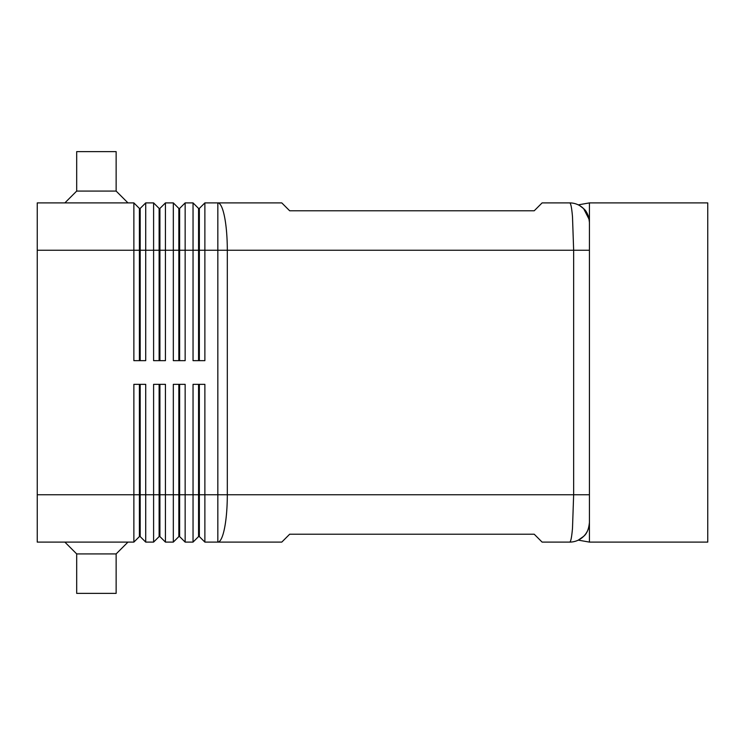 <?xml version="1.0" encoding="UTF-8"?>
<svg xmlns="http://www.w3.org/2000/svg" width="745" height="745" viewBox="0 0 745 745"><rect width="100%" height="100%" fill="white"/><g stroke="black" fill="none" stroke-linecap="round" stroke-linejoin="round"><path stroke-width="1.12" d="M37.25 494.764L37.25 542.099L133.876 542.099L139.399 536.577L140.19 536.577L145.713 542.099L145.713 384.336L133.876 384.336L133.876 494.764L37.25 494.764L37.25 202.901L133.876 202.901L133.876 360.664L145.713 360.664L145.713 202.901L153.6 202.901L153.6 360.664L165.437 360.664L165.437 202.901L173.324 202.901L173.324 360.664L185.151 360.664L185.151 202.901L193.039 202.901L193.039 360.664L204.875 360.664L204.875 250.236L217.838 250.236L217.838 202.901L281.787 202.901L289.675 210.788L534.212 210.788L542.099 202.901L569.702 202.901C570.791 203.115 571.722 207.734 572.495 216.767L573.65 250.236L589.425 250.236L589.425 202.901L707.75 202.901L707.75 542.099L589.425 542.099L589.425 222.625A19.724 19.724 0 0 0 569.702 202.901A19.724 19.724 0 0 1 579.973 205.788M589.174 219.468L583.652 208.675A19.724 19.724 0 0 1 589.425 222.625C588.829 216.022 586.902 211.375 583.652 208.675L579.796 205.676M580.094 205.862L583.642 208.665M198.561 384.336L198.561 536.577L199.353 536.577L204.875 542.099L281.787 542.099L289.675 534.212L534.212 534.212L542.099 542.099L569.702 542.099A19.724 19.724 0 0 0 583.652 536.325L578.288 540.134L583.652 536.325C586.874 533.718 588.801 529.071 589.425 522.375C588.801 529.071 586.874 533.718 583.652 536.325A19.724 19.724 0 0 0 589.425 522.375L589.425 494.764L573.65 494.764L572.495 528.233C571.722 537.266 570.791 541.885 569.702 542.099A19.724 19.724 0 0 0 581.37 538.272M139.399 360.664L139.399 208.423L140.19 208.423L140.19 360.664M133.876 202.901L139.399 208.423M204.875 542.099L204.875 494.764L217.838 494.764L217.838 542.099A47.326 9.471 90 0 0 224.534 528.233A47.326 9.471 90 0 0 227.309 494.764L217.838 494.764L217.838 250.236L573.65 250.236L573.65 494.764L227.309 494.764L227.309 250.236A47.326 9.471 90 0 0 224.534 216.767A47.326 9.471 90 0 0 217.838 202.901L204.875 202.901L204.875 250.236L199.353 250.236L199.353 360.664M159.123 360.664L159.123 208.423L159.914 208.423L159.914 360.664M153.6 202.901L159.123 208.423M178.847 360.664L178.847 208.423L179.629 208.423L179.629 360.664M173.324 202.901L178.847 208.423M199.353 208.423L199.353 250.236L198.561 250.236L198.561 208.423L199.353 208.423L204.875 202.901M193.039 202.901L198.561 208.423M140.19 536.577L140.19 384.336M139.399 384.336L139.399 494.764L133.876 494.764L133.876 542.099M159.123 384.336L159.123 536.577L159.914 536.577L165.437 542.099L165.437 384.336L153.6 384.336L153.6 494.764L139.399 494.764L139.399 536.577M178.847 384.336L178.847 536.577L179.629 536.577L185.151 542.099L185.151 384.336L173.324 384.336L173.324 542.099L165.437 542.099M185.151 542.099L193.039 542.099L193.039 494.764L179.629 494.764L179.629 384.336M145.713 542.099L153.6 542.099L153.6 494.764L159.914 494.764L159.914 384.336M159.914 536.577L159.914 494.764L179.629 494.764L179.629 536.577M199.353 536.577L199.353 384.336M64.862 202.901L76.688 191.074L116.136 191.074L127.963 202.901M76.688 191.074L76.688 151.626L116.136 151.626L116.136 191.074M64.862 542.099L76.688 553.926L76.688 593.374L116.136 593.374L116.136 553.926L127.963 542.099M578.288 204.866L589.425 202.901M589.425 542.099L578.288 540.134M589.351 220.902L589.388 221.395M76.688 553.926L116.136 553.926M198.561 536.577L193.039 542.099M193.039 384.336L193.039 494.764L204.875 494.764L204.875 384.336L193.039 384.336M178.847 536.577L173.324 542.099M159.123 536.577L153.6 542.099M198.561 360.664L198.561 250.236L37.25 250.236M179.629 208.423L185.151 202.901M159.914 208.423L165.437 202.901M140.19 208.423L145.713 202.901"/></g></svg>

